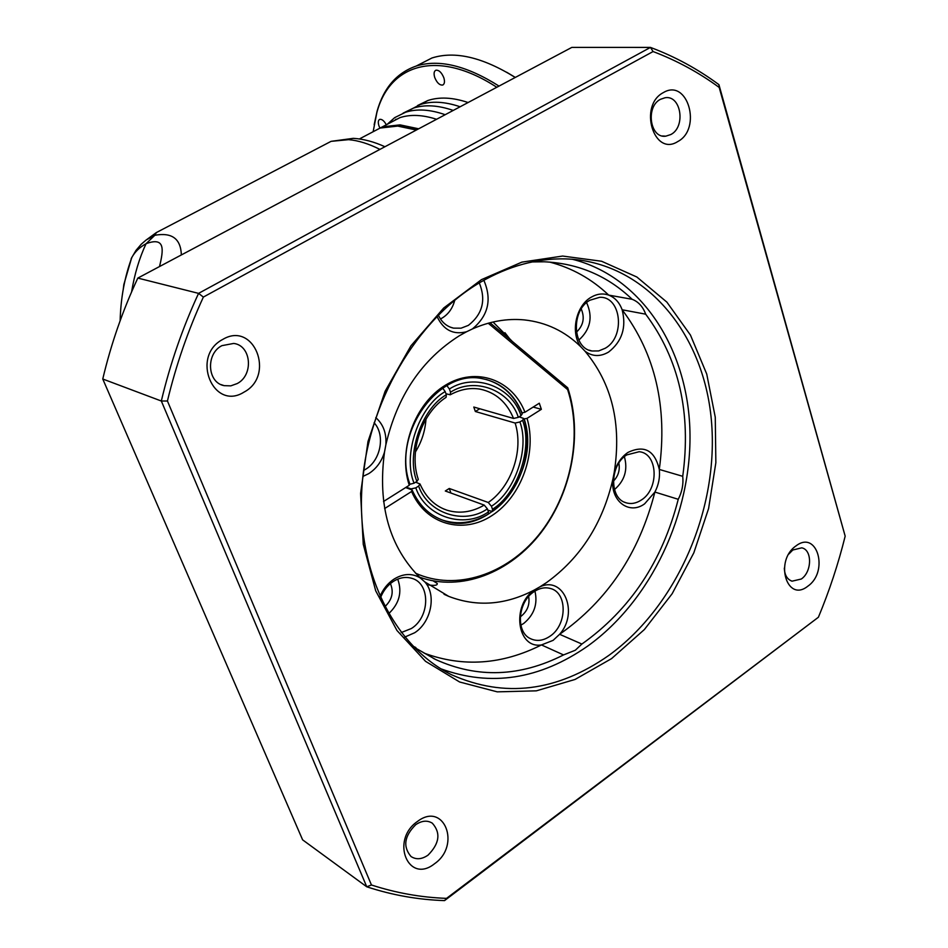 <?xml version="1.0" encoding="UTF-8"?>
<svg xmlns="http://www.w3.org/2000/svg" width="948" height="948" viewBox="0 0 948 948"><rect width="100%" height="100%" fill="white"/><g stroke="black" fill="none" stroke-linecap="round" stroke-linejoin="round"><path stroke-width="1.42" d="M416.35 130.042L397.733 126.096L380.124 128.051L368.322 134.249M161.741 229.76L156.361 232.568L154.844 235.27C171.967 232.201 180.807 238.754 181.352 254.941M154.844 235.27L146.217 239.951L141.288 244.193L136.014 250.367L131.926 257.311C134.96 251.777 139.676 247.238 146.063 243.707L154.844 235.27M131.748 257.465L123.844 284.53L123.276 289.093M159.501 266.566C163.613 249.786 165.45 236.538 146.063 243.707C139.356 258.057 134.533 274.126 131.594 291.925M131.085 258.958L131.902 257.37M510.628 340.036L504.94 332.712M415.805 487.865L418.625 486.075C428.093 513.733 464.319 525.074 487.379 508.875L488.469 511.884C464.141 529.091 425.782 517.158 415.805 487.865L410.982 488.907L406.254 487.165M441.258 519.634L442.953 520.239C458.192 524.967 473.289 522.941 488.244 514.172L488.469 511.884M487.379 508.875L484.238 505.106L445.299 491.005L449.257 488.481L488.267 502.487L491.42 506.244C515.12 491.728 529.802 448.179 519.907 421.967L522.573 420.284C533.06 447.93 517.537 493.967 492.498 509.242L492.308 511.517L487.841 510.154M450.928 493.043L449.257 488.481M492.498 509.242L491.42 506.244M450.525 392.199L449.388 389.024C474.948 372.339 512.228 386.974 520.985 415.686L518.319 417.369C509.953 390.221 474.711 376.463 450.525 392.199L450.229 394.795L445.975 393.752M519.907 421.967L515.143 423.045L475.363 411.503L473.787 407.036L513.543 418.447L518.319 417.369M415.414 451.971C421.659 441.898 425.178 430.961 425.972 419.146M519.125 416.859L523.806 418.506L522.573 420.284M475.363 411.503L479.771 408.754M520.985 415.686L522.218 413.885C515.025 395.956 502.973 384.485 486.075 379.449M446.864 385.599L449.388 389.024M445.193 391.583L446.342 394.759C421.552 408.754 405.886 454.72 416.895 481.406L414.063 483.196C402.331 455.028 418.945 406.289 445.193 391.583L442.68 388.17M416.895 481.406L418.293 479.368C408.588 451.604 421.777 412.984 446.105 397.331L446.342 394.759M409.572 484.345L414.063 483.196M415.662 482.188L420 483.99L418.625 486.075M533.179 407.071L541.367 409.311L539.293 403.208L524.955 412.25L522.087 412.901C514.089 393.823 500.899 382.435 482.544 378.714C438.249 368.405 391.631 434.421 409.761 483.753L409.263 485.269L383.525 501.504M541.367 409.311L527.052 418.376L523.948 418.945M405.626 487.556L412.096 489.962L411.598 491.491L384.615 508.566M524.955 412.25C512.382 379.615 476.086 366.378 445.453 385.184C414.679 403.54 397.662 450.395 409.263 485.269M411.598 491.491C425.711 524.647 463.086 534.862 492.225 515.404C521.53 496.361 537.232 452.421 527.052 418.376M488.232 323.232L567.627 389.592C582.795 436.092 571.004 494.998 538.808 534.826C506.635 574.606 456.189 591.505 415.544 573.208M524.197 419.016C541.865 471.026 489.867 538.215 443.759 520.547C429.61 515.605 419.052 505.414 412.096 489.962M489.986 322.758L567.722 387.803C582.925 433.84 572.106 492.059 541.095 532.551C510.107 572.971 460.799 592.144 419.395 577.107M567.722 387.803L567.627 389.592M611.567 658.611L575.045 679.455L536.343 690.843L497.226 691.85L459.602 681.991L425.51 661.313L396.939 630.467L375.692 590.794L363.25 544.271L360.584 493.493L368.002 441.436L385.137 391.216L410.922 345.854L443.723 307.981L481.466 279.636L521.874 262.134L562.65 256.055L601.601 261.257L636.866 277.017L666.882 302.128L690.44 335.059L706.734 374.045L715.266 417.239L715.859 462.707L708.594 508.531L693.829 552.826L672.144 593.744L644.367 629.555L611.567 658.611M480.6 282.137C416.634 319.275 367.457 402.722 361.958 487.154C356.389 571.632 394.309 646.489 451.604 674.775C504.478 698.202 556.903 691.744 608.865 655.388C677.536 605.654 719.331 508.27 711.379 420.201C703.606 332.25 644.415 261.21 565.34 258.887C536.912 258.259 508.661 265.997 480.6 282.137M807.803 586.208C786.864 603.141 774.137 560.718 796.012 545.894C817.176 529.47 829.192 571.561 807.803 586.208M784.316 568.148C784.624 575.116 787.207 579.453 792.066 581.171L801.321 579.015C812.045 571.81 812.389 549.84 801.747 547.837L792.812 549.994L788.819 554.059M677.725 141.584C653.705 157.072 638.217 105.406 663.387 92.584C687.703 77.807 702.278 128.881 677.725 141.584M660.495 99.291C645.315 106.757 649.996 138.657 665.769 136.18L670.84 134.533C686.02 126.89 681.102 94.824 665.058 97.751L660.495 99.291M244.063 392.093C213.312 411.716 190.299 356.175 222.78 339.408C254.017 320.637 275.619 375.55 244.063 392.093M221.903 345.653C205.55 353.829 207.292 382.755 224.19 385.658L230.802 385.86L237.237 383.549C253.874 375.029 251.362 345.428 233.718 343.437L221.903 345.653M434.551 863.735C408.387 884.745 389.948 840.26 417.476 821.454C443.996 801.036 461.38 845.213 434.551 863.735M415.734 824.689C404.31 836.041 402.722 846.635 410.994 856.494C416.136 859.86 421.824 859.409 428.046 855.132C439.528 843.519 440.95 832.877 432.312 823.172C427.299 820.103 421.765 820.613 415.734 824.689M440.891 668.814C490.863 687.016 539.791 679.443 587.677 646.109C651.335 600.428 692.04 513.425 689.931 430.985C687.786 348.674 641.559 276.437 572.142 259.219M424.159 653.148C463.003 667.439 502.096 664.702 541.462 644.936L553.122 640.35L559.616 634.295L581.882 644.048L575.317 650.233L563.55 654.926C520.037 676.955 477.365 678.472 435.559 659.476L413.731 647.022M563.55 654.926L541.462 644.936C517.016 649.025 511.173 605.191 534.435 589.94L539.85 586.871C563.799 575.436 578.955 612.775 559.616 634.295C607.395 600.736 639.165 553.324 654.89 492.059L678.247 499.3C662.249 561.56 630.136 609.801 581.882 644.048M533.985 591.742C517.703 601.944 515.499 632.043 530.453 638.656C536.687 641.583 543.145 640.801 549.852 636.321C567.354 625.123 567.674 592.31 550.196 588.424C544.839 587.025 539.436 588.127 533.985 591.742M532.243 261.932L544.306 261.79C578.375 263.39 607.656 275.892 632.15 299.295C638.442 301.748 642.957 306.714 645.683 314.179L622.137 309.771C655.329 353.853 667.712 407.083 659.298 469.438C660.128 477.247 658.659 484.795 654.89 492.059L644.616 503.838C629.093 515.356 610.074 500.781 612.941 478.953L614.257 472.199C616.875 463.525 621.438 456.936 627.967 452.421C644.308 444.695 654.748 450.371 659.298 469.438L682.738 476.311C683.555 484.25 682.062 491.905 678.247 499.3M626.711 454.933C609.718 465.089 609.22 498.316 625.87 502.724C631.001 504.324 636.155 503.424 641.334 500.011C659.429 488.931 657.948 453.144 639.153 451.722L626.711 454.933M549.615 262.063C572 267.928 591.694 278.937 608.687 295.101C614.92 297.53 619.411 302.424 622.137 309.771C626.592 327.356 622.089 341.446 608.616 352.04C600.238 356.934 592.381 356.661 585.034 351.222L580.994 346.968C570.186 333.376 575.732 305.884 591.042 297.293C596.956 293.821 602.845 293.086 608.687 295.101L632.15 299.295M589.846 300.243C570.755 310.577 572.462 348.473 591.943 350.997L598.674 350.938L605.274 348.236C625.668 336.86 621.295 295.966 599.598 297.328L589.846 300.243M483.836 280.276C492.119 299.497 488.315 315.72 472.4 328.944L466.606 331.729C453.286 335.142 443.415 330.023 436.969 316.371M438.296 315.032C441.661 322.213 446.745 326.586 453.559 328.138L461.06 328.186L468.359 325.377C482.568 314.191 486.206 300.03 479.297 282.907M379.923 596.541C383.075 589.111 387.744 583.316 393.941 579.157C403.35 573.422 412.143 573.03 420.308 577.972C389.391 547.115 377.458 505.142 384.509 452.078C381.665 461.486 376.403 468.668 368.748 473.633L362.883 476.441M363.594 470.445L365.395 469.426C380.788 460.55 385.587 434.931 374.093 422.761M534.435 589.94C505.497 605.097 476.915 607.23 448.677 596.351L424.811 581.918C436.708 594.704 431.198 622.279 414.667 632.754L404.784 637.068M401.194 632.577L411.373 628.524C430.202 616.97 430.546 583.139 411.74 578.304C405.614 576.514 399.416 577.593 393.171 581.539C387.424 585.402 383.205 590.829 380.492 597.797M428.686 584.975C434.848 585.817 437.692 585.307 437.206 583.423L433.26 580.923M612.941 478.953C602.691 523.45 580.532 558.005 546.451 582.629L539.85 586.871M420.308 577.972L424.811 581.918M375.775 417.618C383.253 424.23 386.618 433.26 385.872 444.719L384.509 452.078M385.872 444.719C397.331 395.802 421.86 359.458 459.472 335.675L466.606 331.729M520.843 625.159L523.687 623.464C534.162 614.802 537.907 604.018 534.945 591.114M440.441 318.943L442.254 317.983C448.546 314.072 452.717 308.124 454.767 300.137M528.652 596.505C529.968 604.528 527.444 611.105 521.08 616.247L520.251 616.781M653.077 51.547L203.37 297.068C188.024 330.437 176.044 365.087 167.429 401.004L371.45 884.982C396.027 892.98 421.054 897.436 446.532 898.372L818.397 617.243C829.37 590.888 838.305 563.859 845.178 536.153L719.188 87.441C698.866 72.522 676.836 60.554 653.077 51.547L650.482 47.412L198.57 293.37C182.573 327.901 170.166 363.783 161.326 401.016L167.429 401.004M203.37 297.068L198.57 293.37L137.816 278.084C122.707 310.446 111.023 344.077 102.763 379.01L161.326 401.016L366.757 886.795C392.223 895.149 418.151 899.747 444.553 900.6L818.397 617.243M719.188 87.441L718.928 84.656C697.929 69.109 675.118 56.69 650.482 47.412L571.81 47.4L137.816 278.084M845.178 536.153L718.928 84.656M446.532 898.372L444.553 900.6M371.45 884.982L366.757 886.795L302.613 839.845L102.763 379.01M645.683 314.179C679.029 358.925 691.376 412.973 682.738 476.311M415.888 647.579L412.747 646.015M585.034 351.222C611.981 383.549 621.722 423.875 614.257 472.199M472.4 328.944C489.796 321.301 507.085 318.279 524.268 319.903C546.19 322.273 565.103 331.29 580.994 346.968M512.358 341.481L493.055 322.012M614.458 489.595C624.685 480.719 628.003 469.746 624.388 456.675M578.837 340.095C590.497 329.442 593.081 316.952 586.599 302.625M388.644 613.712C399.345 603.532 402.367 592.002 397.733 579.133M618.854 463.051C620.134 470.042 618.309 476.097 613.38 481.193M581.231 308.953C584.975 317.793 583.364 325.543 576.42 332.215M390.41 583.589C393.977 592.085 392.116 599.8 384.829 606.72M417.926 129.201L399.855 125.444L382.032 127.482M379.176 128.549L373.109 131.736M418.684 128.798L400.044 124.875L382.411 126.842L370.597 133.064M379.781 127.802L378.975 125.942C377.861 122.387 378.122 120.195 379.781 119.353C381.985 119.057 384.165 120.87 386.322 124.792M434.741 77.523C433.58 73.6 433.971 71.147 435.938 70.199C439.007 69.986 441.638 72.498 443.83 77.76C444.979 81.67 444.576 84.111 442.633 85.059C439.552 85.284 436.921 82.772 434.741 77.523M436.578 119.282C422.607 114.767 410.401 114.222 399.938 117.635L382.411 126.842M445.181 114.708C429.989 109.399 416.753 108.593 405.471 112.279L394.641 117.671L387.933 123.939M394.641 117.671L387.175 124.342M453.239 110.43C438 105.181 424.704 104.41 413.352 108.143L403.09 113.144M395.932 119.175L394.925 120.266M460.112 106.769C444.837 101.566 431.494 100.843 420.083 104.612L407.687 111.117M468.111 102.526C452.777 97.371 439.374 96.708 427.904 100.5L417.594 105.512M496.799 87.275C437.336 48.526 389.581 64.274 376.854 112.646L373.239 131.191M499.027 86.09C466.57 65.602 438.983 58.918 416.279 66.028C396.762 72.795 383.703 87.832 377.103 111.129L374.164 124.674M515.262 77.463C482.674 57.212 454.91 50.718 431.956 57.982L416.172 66.064M506.682 72.249L515.333 77.428M379.947 149.393C368.582 143.681 358.131 140.446 348.58 139.664L331.077 141.347L318.907 147.698M411.302 489.666L410.982 488.907M450.466 394.664C460.42 389.308 470.327 387.471 480.174 389.166C495.686 392.472 506.813 402.236 513.543 418.447M515.143 423.045C523.829 450.3 511.647 486.383 488.267 502.487M484.238 505.106C471.879 512.24 459.496 513.946 447.089 510.225L443.747 508.993M146.407 239.832L156.361 232.568L331.077 141.347L353.331 138.337C363.594 138.989 374.116 141.797 384.924 146.739M380.124 128.051L359.387 138.953M131.926 257.311C124.674 276.674 120.752 297.814 120.135 320.744M443.309 508.803L447.089 510.225C434.966 506.173 425.948 497.427 420 483.99M492.486 511.399C519.966 492.498 534.068 450.537 523.841 418.601M451.604 674.775L449.648 673.779M791.248 580.899L792.066 581.171M662.415 135.967L665.769 136.18M221.121 384.627L224.19 385.658M444.031 594.278L448.677 596.351M624.365 502.132L625.87 502.724M589.135 350.168L591.943 350.997M449.98 327.036L453.559 328.138M435.559 659.476L433.248 658.303M413.352 108.143L405.471 112.279M427.904 100.5L420.083 104.612M376.854 112.646L377.103 111.129M442.633 85.059L443.261 84.728M431.956 57.982L416.279 66.028"/></g></svg>
